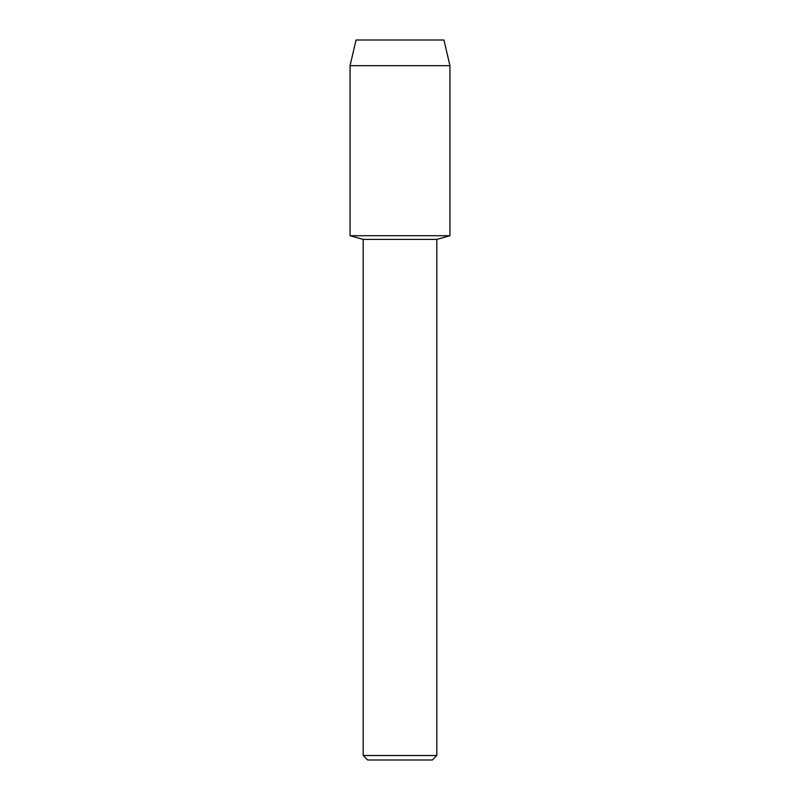 <?xml version="1.0" encoding="UTF-8"?>
<svg xmlns="http://www.w3.org/2000/svg" width="800" height="800" viewBox="0 0 800 800"><rect width="100%" height="100%" fill="white"/><g stroke="black" fill="none" stroke-linecap="round" stroke-linejoin="round"><path stroke-width="1.2" d="M443.95 40L356.05 40L443.95 40L449.94 65.68L449.94 235.71L400 235.71L449.94 235.71L436.81 239.4L436.81 755.51L363.19 755.51L367.68 760L432.32 760L436.81 755.51M363.19 755.51L363.19 239.4L436.81 239.4M356.05 40L350.06 65.68L350.06 235.71L400 235.71L350.06 235.71L363.19 239.4M350.06 65.68L449.94 65.68"/></g></svg>
